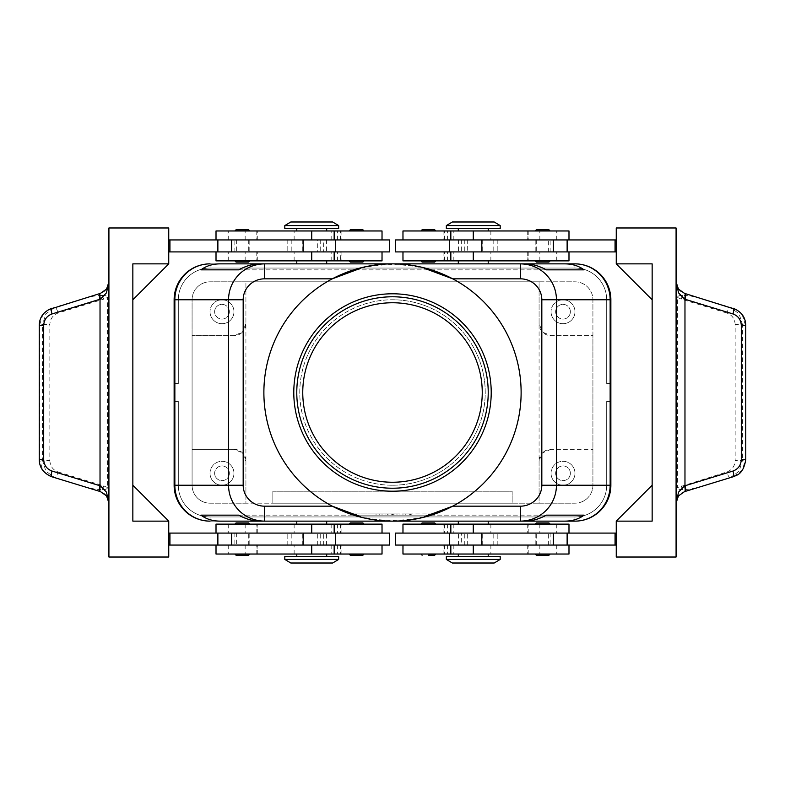 <?xml version="1.0" encoding="UTF-8"?>
<svg xmlns="http://www.w3.org/2000/svg" width="785" height="785" viewBox="0 0 785 785"><rect width="100%" height="100%" fill="white"/><g stroke="black" fill="none" stroke-linecap="round" stroke-linejoin="round"><path stroke-width="0.59" stroke-dasharray="3.92 2.94" d="M293.786 392.5A98.714 98.714 0 0 1 392.5 293.786A98.714 98.714 0 0 1 491.214 392.5A98.714 98.714 0 0 1 392.5 491.214A98.714 98.714 0 0 1 293.786 392.5M236 260.875L242.329 260.875L236 260.875M236.049 262.072L248.619 262.072M236.049 229.769L248.619 229.769M236 230.967L242.329 230.967L236 230.967M389.507 239.935L323.695 239.935L323.695 251.907L335.666 251.907L287.801 251.907L389.507 251.907M382.03 260.875L296.779 260.875L340.523 260.875L340.886 251.907L323.695 251.907M216.012 230.967L382.03 230.967M331.437 239.935L216.012 239.935L331.437 239.935M340.523 260.875L216.012 260.875M323.695 239.935L287.801 239.935L320.712 239.935L317.719 239.935L317.719 251.907L227.974 251.907L334.165 251.907L168.746 251.907L168.746 239.935L168.746 251.907M338.659 228.572L284.808 228.572M428.394 260.875L420.917 260.875L428.394 260.875M434.674 262.072L422.114 262.072M434.674 229.769L422.114 229.769M428.394 230.967L420.917 230.967L428.394 230.967M242.329 524.125L249.807 524.125L242.329 524.125M236.049 522.928L248.619 522.928M236.049 555.231L248.619 555.231M242.329 554.033L249.807 554.033L242.329 554.033M168.746 545.065L169.943 545.065L169.943 533.093L169.943 545.065L382.03 545.065L323.695 545.065L323.695 533.093L335.666 533.093L216.012 533.093L382.03 533.093L168.746 533.093L168.746 545.065L168.746 533.093M323.695 545.065L389.507 545.065M216.012 554.033L382.03 554.033M294.139 545.065L227.974 545.065L294.139 545.065L294.139 554.033M382.03 524.125L216.012 524.125M338.659 556.428L284.808 556.428M434.733 524.125L428.394 524.125L434.733 524.125M434.674 522.928L422.114 522.928M434.733 554.033L428.394 554.033L434.733 554.033M210.027 263.868L574.973 263.868L210.027 263.868L210.027 268.058A31.704 31.704 0 0 0 178.313 299.772L178.313 383.522L174.133 383.522L174.133 299.772L174.133 383.522L174.133 299.772L174.133 383.522L178.313 383.522L178.313 299.772A31.704 31.704 0 0 1 210.027 268.058L574.973 268.058A31.704 31.704 0 0 1 606.687 299.772L606.687 383.522L610.867 383.522L610.867 299.772A35.894 35.894 0 0 0 600.358 274.387A35.894 35.894 0 0 1 610.867 299.772L610.867 383.522L606.687 383.522L606.687 299.772A31.704 31.704 0 0 0 574.973 268.058L210.027 268.058A31.704 31.704 0 0 0 178.313 299.772L178.313 383.522L174.133 383.522L178.313 383.522L178.313 299.772A31.704 31.704 0 0 1 210.027 268.058L574.973 268.058A31.704 31.704 0 0 1 606.687 299.772L606.687 383.522L610.867 383.522L610.867 299.772L610.867 383.522L606.687 383.522L606.687 299.772A31.704 31.704 0 0 0 574.973 268.058L210.027 268.058A31.704 31.704 0 0 0 178.313 299.772L178.313 383.522L178.313 299.772A31.704 31.704 0 0 1 210.027 268.058L574.973 268.058A31.704 31.704 0 0 1 606.687 299.772L606.687 383.522L610.867 383.522L606.687 383.522L606.687 299.772A31.704 31.704 0 0 0 574.973 268.058L210.027 268.058A31.704 31.704 0 0 0 178.313 299.772A31.704 31.704 0 0 1 210.027 268.058L574.973 268.058A31.704 31.704 0 0 1 597.395 277.35A31.704 31.704 0 0 0 574.973 268.058L210.027 268.058L210.027 263.868L574.973 263.868L210.027 263.868A35.894 35.894 0 0 0 174.133 299.772L174.133 383.522L178.313 383.522L174.133 383.522L174.133 299.772A35.894 35.894 0 0 1 210.027 263.868A35.894 35.894 0 0 0 184.642 274.387A35.894 35.894 0 0 1 210.027 263.868A35.894 35.894 0 0 0 184.642 274.387A35.894 35.894 0 0 1 210.027 263.868A35.894 35.894 0 0 0 184.642 274.387A35.894 35.894 0 0 1 210.027 263.868A35.894 35.894 0 0 0 174.133 299.772L174.133 383.522L174.133 299.772A35.894 35.894 0 0 1 184.642 274.387A35.894 35.894 0 0 0 174.133 299.772L174.133 485.228A35.894 35.894 0 0 0 184.642 510.613A35.894 35.894 0 0 1 174.133 485.228A35.894 35.894 0 0 0 184.642 510.613A35.894 35.894 0 0 1 174.133 485.228A35.894 35.894 0 0 0 184.642 510.613A35.894 35.894 0 0 1 174.133 485.228A35.894 35.894 0 0 0 184.642 510.613A35.894 35.894 0 0 1 174.133 485.228L174.133 401.478L174.133 485.228L174.133 401.478L174.133 485.228L174.133 401.478L174.133 485.228L174.133 401.478L178.313 401.478L178.313 485.228A31.704 31.704 0 0 0 210.027 516.942A31.704 31.704 0 0 1 178.313 485.228A31.704 31.704 0 0 0 210.027 516.942A31.704 31.704 0 0 1 178.313 485.228A31.704 31.704 0 0 0 187.605 507.65A31.704 31.704 0 0 1 178.313 485.228A31.704 31.704 0 0 0 210.027 516.942L574.973 516.942A31.704 31.704 0 0 0 597.395 507.65A31.704 31.704 0 0 1 574.973 516.942A31.704 31.704 0 0 0 606.687 485.228A31.704 31.704 0 0 1 574.973 516.942L210.027 516.942A31.704 31.704 0 0 1 187.605 507.65A31.704 31.704 0 0 0 210.027 516.942L574.973 516.942A31.704 31.704 0 0 0 606.687 485.228L606.687 401.478L606.687 485.228A31.704 31.704 0 0 1 574.973 516.942L210.027 516.942A31.704 31.704 0 0 1 178.313 485.228L178.313 401.478L174.133 401.478L174.133 485.228A35.894 35.894 0 0 0 210.027 521.132A35.894 35.894 0 0 1 184.642 510.613A35.894 35.894 0 0 0 210.027 521.132A35.894 35.894 0 0 1 184.642 510.613A35.894 35.894 0 0 0 210.027 521.132A35.894 35.894 0 0 1 184.642 510.613A35.894 35.894 0 0 0 210.027 521.132A35.894 35.894 0 0 1 184.642 510.613A35.894 35.894 0 0 0 210.027 521.132L574.973 521.132A35.894 35.894 0 0 0 600.358 510.613A35.894 35.894 0 0 1 574.973 521.132A35.894 35.894 0 0 0 600.358 510.613A35.894 35.894 0 0 1 574.973 521.132A35.894 35.894 0 0 0 600.358 510.613A35.894 35.894 0 0 1 574.973 521.132A35.894 35.894 0 0 0 600.358 510.613A35.894 35.894 0 0 1 574.973 521.132A35.894 35.894 0 0 0 610.867 485.228A35.894 35.894 0 0 1 600.358 510.613A35.894 35.894 0 0 0 610.867 485.228A35.894 35.894 0 0 1 600.358 510.613A35.894 35.894 0 0 0 610.867 485.228A35.894 35.894 0 0 1 600.358 510.613A35.894 35.894 0 0 0 610.867 485.228A35.894 35.894 0 0 1 600.358 510.613A35.894 35.894 0 0 0 610.867 485.228L610.867 401.478L610.867 485.228L610.867 401.478L610.867 485.228L610.867 401.478L610.867 485.228L610.867 401.478L610.867 485.228L606.687 485.228L606.687 401.478L610.867 401.478L606.687 401.478L606.687 485.228A31.704 31.704 0 0 1 597.395 507.65A31.704 31.704 0 0 0 606.687 485.228L606.687 401.478L610.867 401.478L606.687 401.478L606.687 485.228A31.704 31.704 0 0 1 574.973 516.942A31.704 31.704 0 0 0 606.687 485.228L606.687 401.478L610.867 401.478L606.687 401.478L606.687 485.228L610.867 485.228L606.687 485.228L610.867 485.228L606.687 485.228L610.867 485.228L606.687 485.228L610.867 485.228L610.867 299.772A35.894 35.894 0 0 0 574.973 263.868A35.894 35.894 0 0 1 600.358 274.387A35.894 35.894 0 0 0 574.973 263.868A35.894 35.894 0 0 1 600.358 274.387A35.894 35.894 0 0 0 574.973 263.868A35.894 35.894 0 0 1 600.358 274.387A35.894 35.894 0 0 0 574.973 263.868A35.894 35.894 0 0 1 600.358 274.387A35.894 35.894 0 0 0 574.973 263.868L565.063 263.868M174.133 299.772A35.894 35.894 0 0 1 184.642 274.387A35.894 35.894 0 0 0 174.133 299.772A35.894 35.894 0 0 1 184.642 274.387A35.894 35.894 0 0 0 174.133 299.772L178.313 299.772L178.313 383.522L178.313 299.772L174.133 299.772M610.867 299.772A35.894 35.894 0 0 0 600.358 274.387A35.894 35.894 0 0 1 610.867 299.772A35.894 35.894 0 0 0 600.358 274.387A35.894 35.894 0 0 1 610.867 299.772L610.867 383.522L610.867 299.772A35.894 35.894 0 0 0 600.358 274.387A35.894 35.894 0 0 1 610.867 299.772L606.687 299.772A31.704 31.704 0 0 0 597.395 277.35A31.704 31.704 0 0 1 606.687 299.772L606.687 383.522L606.687 299.772L610.867 299.772M446.341 559.42L500.192 559.42M452.327 563.012L494.207 563.012M446.341 556.428L500.192 556.428M473.267 521.132L458.312 521.132L473.267 521.132M402.97 524.125L568.988 524.125M338.659 559.42L284.808 559.42M332.673 563.012L290.793 563.012M311.733 521.132L296.779 521.132L311.733 521.132M446.341 225.58L500.192 225.58M452.327 221.988L494.207 221.988M446.341 228.572L500.192 228.572M473.267 263.868L488.221 263.868L473.267 263.868M402.97 260.875L568.988 260.875M338.659 225.58L284.808 225.58M332.673 221.988L290.793 221.988M311.733 263.868L326.688 263.868L311.733 263.868M551.041 449.334L542.582 452.837A11.961 11.961 0 0 0 539.079 461.305L539.079 281.815L574.973 281.815A17.947 17.947 0 0 1 592.92 299.772L592.92 335.666L551.041 335.666A11.961 11.961 0 0 1 542.582 332.163L551.041 335.666L592.92 335.666L592.92 485.228A17.947 17.947 0 0 1 574.973 503.185L539.079 503.185L539.079 461.305L542.582 452.837A11.961 11.961 0 0 1 551.041 449.334L592.92 449.334L551.041 449.334M245.921 461.305L245.921 503.185L210.027 503.185A17.947 17.947 0 0 1 192.08 485.228L192.08 335.666L233.959 335.666A11.961 11.961 0 0 0 242.418 332.163L233.959 335.666L192.08 335.666L192.08 299.772A17.947 17.947 0 0 1 210.027 281.815L245.921 281.815L245.921 461.305A11.961 11.961 0 0 0 233.959 449.334L242.418 452.837L245.921 461.305L245.921 503.185L272.846 503.185L272.846 491.214L272.846 503.185L512.154 503.185L512.154 491.214L272.846 491.214L512.154 491.214L512.154 503.185L539.079 503.185L539.079 461.305M570.361 473.267A7.359 7.359 0 0 1 563.012 480.626A7.359 7.359 0 0 1 555.652 473.267A7.359 7.359 0 0 1 563.012 465.907A7.359 7.359 0 0 1 570.361 473.267A7.359 7.359 0 0 1 563.012 480.626A7.359 7.359 0 0 1 555.652 473.267A7.359 7.359 0 0 1 563.012 465.907A7.359 7.359 0 0 1 570.361 473.267M574.973 473.267A11.961 11.961 0 0 1 563.012 485.228A11.961 11.961 0 0 1 551.041 473.267A11.961 11.961 0 0 0 563.012 485.228A11.961 11.961 0 0 0 574.973 473.267A11.961 11.961 0 0 0 563.012 461.305A11.961 11.961 0 0 0 551.041 473.267A11.961 11.961 0 0 1 563.012 461.305A11.961 11.961 0 0 1 574.973 473.267M229.348 311.733A7.359 7.359 0 0 1 221.988 319.093A7.359 7.359 0 0 1 214.639 311.733A7.359 7.359 0 0 1 221.988 304.374A7.359 7.359 0 0 1 229.348 311.733A7.359 7.359 0 0 1 221.988 319.093A7.359 7.359 0 0 1 214.639 311.733A7.359 7.359 0 0 1 221.988 304.374A7.359 7.359 0 0 1 229.348 311.733M233.959 311.733A11.961 11.961 0 0 1 221.988 323.695A11.961 11.961 0 0 1 210.027 311.733A11.961 11.961 0 0 0 221.988 323.695A11.961 11.961 0 0 0 233.959 311.733A11.961 11.961 0 0 0 221.988 299.772A11.961 11.961 0 0 0 210.027 311.733A11.961 11.961 0 0 1 221.988 299.772A11.961 11.961 0 0 1 233.959 311.733M570.361 311.733A7.359 7.359 0 0 1 563.012 319.093A7.359 7.359 0 0 1 555.652 311.733A7.359 7.359 0 0 1 563.012 304.374A7.359 7.359 0 0 1 570.361 311.733A7.359 7.359 0 0 1 563.012 319.093A7.359 7.359 0 0 1 555.652 311.733A7.359 7.359 0 0 1 563.012 304.374A7.359 7.359 0 0 1 570.361 311.733M574.973 311.733A11.961 11.961 0 0 1 563.012 323.695A11.961 11.961 0 0 1 551.041 311.733A11.961 11.961 0 0 0 563.012 323.695A11.961 11.961 0 0 0 574.973 311.733A11.961 11.961 0 0 0 563.012 299.772A11.961 11.961 0 0 0 551.041 311.733A11.961 11.961 0 0 1 563.012 299.772A11.961 11.961 0 0 1 574.973 311.733M229.348 473.267A7.359 7.359 0 0 1 221.988 480.626A7.359 7.359 0 0 1 214.639 473.267A7.359 7.359 0 0 1 221.988 465.907A7.359 7.359 0 0 1 229.348 473.267A7.359 7.359 0 0 1 221.988 480.626A7.359 7.359 0 0 1 214.639 473.267A7.359 7.359 0 0 1 221.988 465.907A7.359 7.359 0 0 1 229.348 473.267M233.959 473.267A11.961 11.961 0 0 1 221.988 485.228A11.961 11.961 0 0 1 210.027 473.267A11.961 11.961 0 0 0 221.988 485.228A11.961 11.961 0 0 0 233.959 473.267A11.961 11.961 0 0 0 221.988 461.305A11.961 11.961 0 0 0 210.027 473.267A11.961 11.961 0 0 1 221.988 461.305A11.961 11.961 0 0 1 233.959 473.267M568.988 554.033L402.97 554.033M395.493 545.065L461.305 545.065L461.305 533.093L616.254 533.093L616.254 545.065L616.254 533.093M403.225 533.093L453.828 533.093L403.225 533.093L403.225 524.125M455.673 545.065L557.026 545.065L455.673 545.065M461.305 545.065L616.254 545.065M395.493 533.093L461.305 533.093M548.951 555.231L542.67 555.231M549 554.033L542.67 554.033L549 554.033M549 524.125L542.67 524.125L549 524.125M548.951 522.928L542.67 522.928M350.326 555.231L362.886 555.231M356.606 554.033L364.083 554.033L356.606 554.033M356.606 524.125L364.083 524.125L356.606 524.125M350.326 522.928L362.886 522.928M568.988 230.967L402.97 230.967M455.673 251.907L557.026 251.907L455.673 251.907M395.493 239.935L568.988 239.935L467.281 239.935L467.281 251.907L616.254 251.907L616.254 239.935L616.254 251.907M490.861 239.935L557.026 239.935L490.861 239.935L490.861 230.967M461.305 239.935L461.305 251.907L449.334 251.907L497.199 251.907L467.281 251.907M548.951 229.769L536.381 229.769M542.67 230.967L535.193 230.967L542.67 230.967M542.67 260.875L535.193 260.875L542.67 260.875M548.951 262.072L536.381 262.072M350.267 230.967L356.606 230.967L350.267 230.967M350.267 260.875L356.606 260.875L350.267 260.875M350.326 262.072L362.886 262.072M676.081 281.933L676.081 557.026L616.254 557.026L616.254 521.132L652.149 521.132L652.149 263.868L616.254 263.868L616.254 227.974L676.081 227.974L676.081 281.933M107.712 287.173A11.961 11.961 0 0 0 108.919 281.933L108.919 227.974L168.746 227.974L168.746 263.868L132.851 299.772L168.746 263.868L132.851 263.868L168.746 263.868L132.851 263.868L132.851 299.772L132.851 263.868L168.746 263.868L132.851 263.868L132.851 299.772L168.746 263.868M48.307 309.751L42.832 314.707L39.446 325.471L39.446 459.529L42.832 470.293L48.307 475.249M51.741 308.25L82.503 298.859A24.286 5.986 -17 0 1 100.087 295.494A24.286 5.986 -17 0 1 102.354 295.494A5.986 1.472 -107 0 1 103.728 299.105L58.139 313.019C52.938 314.971 50.171 318.808 49.847 324.539L49.847 460.461L42.527 460.461L42.527 324.539L49.847 324.539M39.25 325.471L42.527 324.539L45.913 313.774L54.862 307.298A5.986 1.472 -107 0 1 56.451 308.819A5.986 1.472 -107 0 1 58.139 313.019M730.168 477.692L739.087 471.226L742.473 460.461L735.153 460.461L735.153 324.539L742.473 324.539L742.473 460.461L745.554 459.529L742.168 470.293L733.21 476.76L684.549 491.616A11.961 11.961 0 0 0 676.081 503.067L676.081 503.067M745.75 325.471L745.75 459.529M106.574 495.943A11.961 11.961 0 0 0 100.451 491.616L82.503 486.141A24.286 5.986 17 0 0 100.087 489.506A24.286 5.986 17 0 0 102.354 489.506C105.514 489.722 107.241 489.075 107.545 487.563L107.545 297.436L103.728 299.105M82.503 486.141L54.832 477.692L45.913 471.226L42.527 460.461L39.25 459.529M49.847 460.461C50.171 466.192 52.938 470.029 58.139 471.981A5.986 1.472 -73 0 1 56.451 476.181A5.986 1.472 -73 0 1 54.862 477.702L51.741 476.75M678.426 289.057A11.961 11.961 0 0 0 684.549 293.384L702.496 298.859A24.286 5.986 -163 0 0 684.913 295.494A24.286 5.986 -163 0 0 682.646 295.494C679.486 295.278 677.759 295.925 677.455 297.436L677.455 487.563L726.861 471.981C732.062 470.029 734.829 466.192 735.153 460.461M702.496 298.859L730.168 307.308L739.087 313.774L742.473 324.539L745.554 325.471L742.168 314.707L736.693 309.751M735.153 324.539C734.829 318.808 732.062 314.971 726.861 313.019A5.986 1.472 107 0 1 728.549 308.819A5.986 1.472 107 0 1 730.138 307.298L733.259 308.25M702.496 486.141A24.286 5.986 163 0 1 684.913 489.506A24.286 5.986 163 0 1 682.646 489.506A5.986 1.472 73 0 1 681.272 485.895M392.5 482.245A89.745 89.745 0 0 1 302.755 392.5A89.745 89.745 0 0 1 392.5 302.755A89.745 89.745 0 0 1 482.245 392.5A89.745 89.745 0 0 1 392.5 482.245M452.7 506.168A128.632 128.632 0 0 1 332.3 506.168M332.3 278.832A128.632 128.632 0 0 1 452.7 278.832M392.5 488.221A95.721 95.721 0 0 1 296.779 392.5A95.721 95.721 0 0 1 392.5 296.779A95.721 95.721 0 0 1 488.221 392.5A95.721 95.721 0 0 1 392.5 488.221M392.5 485.228A92.728 92.728 0 0 0 485.228 392.5A92.728 92.728 0 0 0 392.5 299.772A92.728 92.728 0 0 1 485.228 392.5A92.728 92.728 0 0 1 392.5 485.228A92.728 92.728 0 0 1 299.772 392.5A92.728 92.728 0 0 1 392.5 299.772A92.728 92.728 0 0 0 299.772 392.5A92.728 92.728 0 0 0 392.5 485.228M424.273 516.746C402.469 521.515 381.294 521.515 360.727 516.746M360.727 268.254C381.912 263.515 403.088 263.515 424.273 268.254M245.921 323.695L242.418 332.163A11.961 11.961 0 0 0 245.921 323.695L245.921 281.815L539.079 281.815L539.079 323.695L542.582 332.163A11.961 11.961 0 0 1 539.079 323.695M210.027 503.185L574.973 503.185A17.947 17.947 0 0 0 592.92 485.228L592.92 299.772A17.947 17.947 0 0 0 574.973 281.815L210.027 281.815A17.947 17.947 0 0 0 192.08 299.772L192.08 485.228A17.947 17.947 0 0 0 210.027 503.185M726.861 313.019L681.272 299.105A5.986 1.472 107 0 1 682.646 295.494M682.646 489.506C679.584 489.761 677.857 489.114 677.455 487.563M676.081 281.943A11.961 11.961 0 0 0 677.288 287.173M58.139 471.981L103.728 485.895A5.986 1.472 -73 0 1 102.354 489.506M102.354 295.494C105.416 295.238 107.143 295.886 107.545 297.436M108.919 503.057A11.961 11.961 0 0 0 107.712 497.827M82.503 298.859L100.451 293.384A11.961 11.961 0 0 0 106.574 289.057M168.746 521.132L132.851 521.132L168.746 521.132L132.851 521.132L168.746 521.132L132.851 485.228L132.851 521.132L168.746 521.132L132.851 485.228L132.851 521.132L132.851 485.228L132.851 521.132L132.851 485.228L168.746 521.132L168.746 557.026L108.919 557.026L108.919 281.933M132.851 299.772L132.851 263.868L132.851 299.772M317.719 239.935L169.943 239.935L169.943 251.907L169.943 239.935L168.746 239.935M652.149 299.772L616.254 263.868L652.149 263.868L652.149 299.772L652.149 263.868L616.254 263.868L652.149 299.772L652.149 263.868L652.149 299.772L616.254 263.868L652.149 263.868L616.254 263.868M652.149 521.132L652.149 485.228L652.149 521.132L652.149 485.228L652.149 521.132L616.254 521.132L652.149 485.228L616.254 521.132L652.149 521.132M652.149 485.228L616.254 521.132M467.281 239.935L616.254 239.935M615.057 239.935L615.057 251.907M615.057 545.065L615.057 533.093M356.606 260.875L364.083 260.875L356.606 260.875M356.606 229.769L362.886 229.769M356.606 230.967L364.083 230.967L356.606 230.967M497.199 239.935L497.199 251.907L497.199 239.935M464.288 239.935L464.288 251.907M395.493 251.907L461.305 251.907M458.312 230.967L473.267 230.967L458.312 230.967M458.312 260.875L473.267 260.875L458.312 260.875M542.67 524.125L535.193 524.125L542.67 524.125M542.67 554.033L535.193 554.033L542.67 554.033M497.199 545.065L497.199 533.093L497.199 545.065M464.288 545.065L464.288 533.093M467.281 545.065L467.281 533.093M428.394 554.033L420.917 554.033L428.394 554.033M473.267 554.033L488.221 554.033L473.267 554.033L473.267 545.065L473.267 554.033M428.394 524.125L420.917 524.125L428.394 524.125M473.267 524.125L488.221 524.125L473.267 524.125L473.267 533.093L473.267 524.125M192.08 449.334L233.959 449.334L192.08 449.334M311.733 228.572L296.779 228.572L311.733 228.572M311.733 556.428L326.688 556.428L311.733 556.428M520.455 263.868L264.545 263.868L520.455 263.868M606.687 383.522L610.867 383.522L606.687 383.522M174.133 383.522L178.313 383.522L174.133 383.522M264.545 521.132L520.455 521.132L264.545 521.132M574.973 521.132L574.973 516.942L574.973 521.132L574.973 516.942L574.973 521.132L574.973 516.942L574.973 521.132L574.973 516.942L574.973 521.132L210.027 521.132L574.973 521.132L210.027 521.132L574.973 521.132L210.027 521.132L210.027 516.942L574.973 516.942L210.027 516.942L574.973 516.942L210.027 516.942L210.027 521.132L210.027 516.942L210.027 521.132L210.027 516.942L210.027 521.132L210.027 516.942L210.027 521.132L574.973 521.132L210.027 521.132M178.313 485.228L178.313 401.478L174.133 401.478L178.313 401.478L178.313 485.228L178.313 401.478L174.133 401.478L178.313 401.478L178.313 485.228L178.313 401.478L174.133 401.478L178.313 401.478L178.313 485.228L174.133 485.228L178.313 485.228M610.867 401.478L606.687 401.478L610.867 401.478M410.447 515.146L405.963 515.146L405.963 513.949L411.948 513.949L405.963 513.949L409.701 513.949L405.963 513.949L405.963 515.146L411.948 515.146L402.97 515.146L402.97 513.949L411.948 513.949L402.97 513.949L402.97 515.146L411.948 515.146L405.963 515.146L410.447 515.146L410.447 513.949L410.447 515.146M405.963 515.146L405.963 513.949L405.963 515.146M373.052 515.146L376.044 515.146L376.044 513.949L373.052 513.949L376.044 513.949L376.044 515.146L373.052 515.146L373.052 513.949L373.052 515.146M356.606 515.146L431.387 515.146L392.5 515.146L428.394 515.146L392.5 515.146L392.5 513.949L356.606 513.949L431.387 513.949L353.613 513.949L399.977 513.949L385.023 513.949L392.5 513.949L392.5 515.146L356.606 515.146L356.606 513.949M428.394 515.146L428.394 513.949M431.387 515.146L431.387 513.949M353.613 515.146L392.5 515.146L392.5 513.949L392.5 515.146L353.613 515.146L353.613 513.949M382.03 515.146L393.991 515.146L379.037 515.146L379.037 513.949L393.991 513.949L379.037 513.949L379.037 515.146L382.03 515.146L382.03 513.949L382.03 515.146M397.288 515.146L399.977 515.146L399.977 513.949L399.977 515.146L396.984 515.146L396.984 513.949L396.984 515.146L392.5 515.146L392.5 513.949L392.5 515.146L388.016 515.146L388.016 513.949L388.016 515.146L385.023 515.146L397.288 515.146L397.288 513.949M385.023 515.146L385.023 513.949L385.023 515.146M238.797 515.146L546.203 515.146L238.797 515.146M260.267 521.132L524.733 521.132M238.797 269.854L546.203 269.854L238.797 269.854M524.733 263.868L260.267 263.868M389.507 533.093L323.695 533.093M169.943 545.065L169.943 533.093M317.719 545.065L317.719 533.093M320.712 545.065L320.712 533.093M287.801 545.065L287.801 533.093L287.801 545.065M317.719 251.907L340.523 251.907M242.329 260.875L249.807 260.875L242.329 260.875M242.329 230.967L249.807 230.967L242.329 230.967M169.943 239.935L169.943 251.907M320.712 239.935L320.712 251.907M287.801 239.935L287.801 251.907L287.801 239.935M234.852 251.907L234.852 239.935L249.807 239.935L249.807 251.907L234.852 251.907L249.807 251.907M247.393 239.935L236.344 239.935L247.393 239.935M237.266 251.907L248.315 251.907L237.266 251.907M249.807 239.935L234.852 239.935M550.148 251.907L550.148 239.935L535.193 239.935L535.193 251.907L550.148 251.907L535.193 251.907M547.734 239.935L536.685 239.935L547.734 239.935M537.607 251.907L548.656 251.907L537.607 251.907M535.193 239.935L550.148 239.935M234.852 533.093L234.852 545.065L249.807 545.065L249.807 533.093L234.852 533.093L249.807 533.093M237.266 545.065L248.315 545.065L237.266 545.065M247.393 533.093L236.344 533.093L247.393 533.093M249.807 545.065L234.852 545.065M550.148 533.093L550.148 545.065L535.193 545.065L535.193 533.093L550.148 533.093L535.193 533.093M537.607 545.065L548.656 545.065L537.607 545.065M547.734 533.093L536.685 533.093L547.734 533.093M535.193 545.065L550.148 545.065M337.413 239.935L337.413 230.967M381.775 260.875L381.775 251.907M294.139 260.875L294.139 251.907M381.775 545.065L381.775 554.033M337.413 524.125L337.413 533.093M574.973 268.058L574.973 263.868L574.973 268.058M490.861 524.125L490.861 533.093M447.587 545.065L447.587 554.033M447.587 260.875L447.587 251.907M403.225 239.935L403.225 230.967M730.138 477.702A5.986 1.472 73 0 1 728.549 476.181A5.986 1.472 73 0 1 726.861 471.981M681.272 299.105L677.455 297.436M103.728 485.895L107.545 487.563M458.401 239.935L458.401 251.907M493.794 239.935L493.794 251.907M482.245 239.935L482.245 251.907M473.267 239.935L473.267 230.967L473.267 239.935M447.587 239.935L447.587 230.967M444.477 239.935L444.477 230.967M556.742 239.935L556.742 230.967M539.835 239.935L539.835 230.967M527.922 239.935L527.922 230.967M473.267 260.875L473.267 251.907L473.267 260.875M403.225 260.875L403.225 251.907M444.477 260.875L444.477 251.907M556.742 260.875L556.742 251.907M539.835 260.875L539.835 251.907M527.922 260.875L527.922 251.907M490.861 260.875L490.861 251.907M493.794 545.065L493.794 533.093M458.401 545.065L458.401 533.093M482.245 545.065L482.245 533.093M403.225 545.065L403.225 554.033M444.477 545.065L444.477 554.033M556.742 545.065L556.742 554.033M539.835 545.065L539.835 554.033M527.922 545.065L527.922 554.033M490.861 545.065L490.861 554.033M447.587 524.125L447.587 533.093M444.477 524.125L444.477 533.093M556.742 524.125L556.742 533.093M539.835 524.125L539.835 533.093M527.922 524.125L527.922 533.093M409.701 515.146L409.701 513.949L409.701 515.146M411.193 515.146L411.193 513.949L411.193 515.146M405.217 515.146L405.217 513.949L405.217 515.146M393.246 515.146L393.246 513.949M391.754 515.146L391.754 513.949M379.783 515.146L379.783 513.949M387.712 515.146L387.712 513.949M311.733 524.125L311.733 533.093L311.733 524.125M294.139 524.125L294.139 533.093M257.078 524.125L257.078 533.093M245.165 524.125L245.165 533.093M228.258 524.125L228.258 533.093M340.523 524.125L340.523 533.093M381.775 524.125L381.775 533.093M311.733 545.065L311.733 554.033L311.733 545.065M257.078 545.065L257.078 554.033M245.165 545.065L245.165 554.033M228.258 545.065L228.258 554.033M340.523 545.065L340.523 554.033M337.413 545.065L337.413 554.033M326.599 545.065L326.599 533.093M302.755 545.065L302.755 533.093M291.206 545.065L291.206 533.093M311.733 260.875L311.733 251.907L311.733 260.875M257.078 260.875L257.078 251.907M245.165 260.875L245.165 251.907M228.258 260.875L228.258 251.907M337.413 260.875L337.413 251.907M311.733 239.935L311.733 230.967L311.733 239.935M294.139 239.935L294.139 230.967M257.078 239.935L257.078 230.967M245.165 239.935L245.165 230.967M228.258 239.935L228.258 230.967M340.523 239.935L340.523 230.967M381.775 239.935L381.775 230.967M326.599 239.935L326.599 251.907M302.755 239.935L302.755 251.907M291.206 239.935L291.206 251.907M331.172 239.935L331.172 230.967M331.172 524.125L331.172 533.093M453.828 545.065L453.828 554.033M453.828 260.875L453.828 251.907M453.828 239.935L453.828 230.967M443.917 230.967L443.917 239.935M557.026 230.967L557.026 239.935M527.716 230.967L527.716 239.935M528.217 230.967L528.217 239.935M443.917 251.907L443.917 260.875M557.026 251.907L557.026 260.875M527.716 251.907L527.716 260.875M528.217 251.907L528.217 260.875M443.917 554.033L443.917 545.065M557.026 554.033L557.026 545.065M527.716 545.065L527.716 554.033M528.217 554.033L528.217 545.065M453.828 524.125L453.828 533.093M443.917 533.093L443.917 524.125M557.026 533.093L557.026 524.125M527.716 524.125L527.716 533.093M528.217 533.093L528.217 524.125M411.948 515.146L411.948 513.949M393.991 515.146L393.991 513.949M256.783 533.093L256.783 524.125M257.284 533.093L257.284 524.125M227.974 533.093L227.974 524.125M341.082 533.093L341.082 524.125M256.783 554.033L256.783 545.065M257.284 554.033L257.284 545.065M227.974 554.033L227.974 545.065M341.082 554.033L341.082 545.065M331.172 545.065L331.172 554.033M256.783 251.907L256.783 260.875M257.284 260.875L257.284 251.907M227.974 251.907L227.974 260.875M341.082 251.907L341.082 260.875M331.172 260.875L331.172 251.907M256.783 230.967L256.783 239.935M257.284 239.935L257.284 230.967M227.974 230.967L227.974 239.935M341.082 230.967L341.082 239.935M236.354 239.935L236.354 251.907M248.315 239.935L248.315 251.907M536.685 239.935L536.685 251.907M548.646 251.907L548.646 239.935M248.315 545.065L248.315 533.093M236.354 533.093L236.354 545.065M548.646 545.065L548.646 533.093M536.685 545.065L536.685 533.093"/><path stroke-width="1.18" d="M302.755 392.5A89.745 89.745 0 0 1 392.5 302.755A89.745 89.745 0 0 1 482.245 392.5A89.745 89.745 0 0 1 392.5 482.245A89.745 89.745 0 0 1 302.755 392.5M249.807 260.875L248.619 262.072L236.049 262.072L234.852 260.875M249.807 230.967L248.619 229.769L236.049 229.769L234.852 230.967M389.507 251.907L389.507 239.935L335.666 239.935L335.666 251.907L389.507 251.907M382.03 239.935L382.03 230.967L216.012 230.967L216.012 239.935M216.012 251.907L216.012 260.875L382.03 260.875L382.03 251.907M420.917 260.875L422.114 262.072L434.674 262.072L435.871 260.875M420.917 230.967L422.114 229.769L434.674 229.769L435.871 230.967M249.807 524.125L248.619 522.928L236.049 522.928L234.852 524.125M249.807 554.033L248.619 555.231L236.049 555.231L234.852 554.033M335.666 545.065L389.507 545.065L389.507 533.093L335.666 533.093L335.666 545.065L303.196 545.065L303.196 533.093L335.666 533.093M382.03 545.065L382.03 554.033L216.012 554.033L216.012 545.065M216.012 533.093L216.012 524.125L382.03 524.125L382.03 533.093M420.917 524.125L422.114 522.928L434.674 522.928L435.871 524.125M428.394 555.231L434.674 555.231L428.394 555.231M219.937 263.868L264.545 263.868C254.664 264.035 246.176 267.538 239.072 274.387C232.203 281.462 228.68 289.92 228.523 299.772L228.523 485.228C228.68 495.08 232.203 503.538 239.072 510.613C246.176 517.462 254.664 520.965 264.545 521.132L264.545 506.168A21.372 20.94 180 0 1 243.173 485.228L174.133 485.228L174.133 299.772A35.894 35.894 0 0 1 210.027 263.868A35.894 35.168 90 0 0 185.152 274.387A35.894 35.168 90 0 0 174.859 299.772L243.173 299.772A21.372 20.94 180 0 1 264.545 278.832L264.545 263.868L260.267 263.868C252.907 263.927 245.754 265.919 238.797 269.854L200.901 269.854C206.259 265.919 212.598 263.927 219.937 263.868L520.455 263.868L520.455 278.832A21.372 20.94 0 0 1 541.827 299.772L541.827 485.228A21.372 20.94 0 0 1 520.455 506.168L520.455 521.132C530.336 520.965 538.824 517.462 545.928 510.613C552.797 503.538 556.32 495.08 556.477 485.228L541.827 485.228M565.063 521.132L524.733 521.132C532.093 521.073 539.246 519.081 546.203 515.146L584.099 515.146C578.741 519.081 572.402 521.073 565.063 521.132L574.973 521.132A35.894 35.168 -90 0 0 599.848 510.613A35.894 35.168 -90 0 0 610.141 485.228L556.477 485.228L556.477 299.772C556.32 289.92 552.797 281.462 545.928 274.387C538.824 267.538 530.336 264.035 520.455 263.868L565.063 263.868C572.402 263.927 578.741 265.919 584.099 269.854L546.203 269.854C539.246 265.919 532.093 263.927 524.733 263.868L574.973 263.868A35.894 35.894 0 0 1 610.867 299.772L610.867 485.228A35.894 35.894 0 0 1 574.973 521.132L219.937 521.132C212.598 521.073 206.259 519.081 200.901 515.146L238.797 515.146C245.754 519.081 252.907 521.073 260.267 521.132L219.937 521.132M473.267 559.42L446.341 559.42L452.327 563.012L494.207 563.012L500.192 559.42L473.267 559.42M500.192 559.42L500.192 556.428L446.341 556.428L446.341 559.42M284.808 559.42L338.659 559.42L338.659 556.428L284.808 556.428L284.808 559.42L290.793 563.012L332.673 563.012L338.659 559.42M500.192 225.58L446.341 225.58L446.341 228.572L500.192 228.572L500.192 225.58L494.207 221.988L452.327 221.988L446.341 225.58M311.733 225.58L338.659 225.58L332.673 221.988L290.793 221.988L284.808 225.58L311.733 225.58M284.808 225.58L284.808 228.572L338.659 228.572L338.659 225.58M568.988 533.093L568.988 524.125L402.97 524.125L402.97 533.093M402.97 545.065L402.97 554.033L568.988 554.033L568.988 545.065M395.493 533.093L395.493 545.065L449.334 545.065L449.334 533.093L395.493 533.093M542.67 555.231L536.381 555.231L548.951 555.231L550.148 554.033M542.67 522.928L536.381 522.928L548.951 522.928L550.148 524.125M364.083 554.033L362.886 555.231L350.326 555.231L349.129 554.033M364.083 524.125L362.886 522.928L350.326 522.928L349.129 524.125M568.988 251.907L568.988 260.875L402.97 260.875L402.97 251.907M402.97 239.935L402.97 230.967L568.988 230.967L568.988 239.935M449.334 239.935L395.493 239.935L395.493 251.907L449.334 251.907L449.334 239.935L481.804 239.935L481.804 251.907L449.334 251.907M535.193 230.967L536.381 229.769L548.951 229.769L550.148 230.967M535.193 260.875L536.381 262.072L548.951 262.072L550.148 260.875M356.606 229.769L350.326 229.769L362.886 229.769L364.083 230.967M364.083 260.875L362.886 262.072L350.326 262.072L349.129 260.875M736.693 309.751L684.549 293.384L678.426 289.057L676.081 281.933L678.564 292.874L684.549 299.105L733.004 313.961C738.204 315.904 740.971 319.74 741.305 325.471L741.305 459.529C740.971 465.26 738.204 469.096 733.004 471.039L684.549 485.895L678.564 492.126L676.081 503.067L678.426 495.943L684.549 491.616A5.986 1.678 -107 0 0 684.549 485.895M48.307 475.249L51.79 476.76C43.518 473.306 39.338 467.566 39.26 459.529L43.695 459.529L43.695 325.471C44.029 319.74 46.796 315.904 51.996 313.961L100.451 299.105L106.436 292.874L108.919 281.933L106.574 289.057A11.961 11.961 0 0 0 107.712 287.173L108.919 281.933M51.996 471.039A5.986 1.472 -73 0 0 51.29 474.945A5.986 1.472 -73 0 0 51.79 476.76L100.451 491.616L106.574 495.943L108.919 503.067L106.436 492.126L100.451 485.895L51.996 471.039C46.796 469.096 44.029 465.26 43.695 459.529M99.813 491.43A5.986 1.472 -73 0 1 99.322 489.604A5.986 1.472 -73 0 1 100.029 485.709L100.029 299.291A5.986 1.472 -107 0 1 99.322 295.396A5.986 1.472 -107 0 1 99.813 293.57L48.307 309.751M43.695 325.471L39.25 325.471L39.25 459.529M685.187 293.57A5.986 1.472 107 0 1 685.678 295.396A5.986 1.472 107 0 1 684.971 299.291L684.971 485.709A5.986 1.472 -107 0 1 685.678 489.604A5.986 1.472 -107 0 1 685.187 491.43L733.21 476.76A5.986 1.472 -107 0 0 733.71 474.945A5.986 1.472 -107 0 0 733.004 471.039M733.004 313.961A5.986 1.472 107 0 0 733.71 310.055A5.986 1.472 107 0 0 733.21 308.24C741.482 311.694 745.662 317.434 745.74 325.471L745.75 459.529L741.305 459.529M745.75 325.471L741.305 325.471M392.5 263.868A128.632 128.632 0 0 1 521.132 392.5A128.632 128.632 0 0 1 392.5 521.132A128.632 128.632 0 0 1 263.868 392.5A128.632 128.632 0 0 1 392.5 263.868M424.273 268.254L452.7 278.832A128.632 128.632 0 0 1 452.7 506.168L424.273 516.746M392.5 491.214A98.714 98.714 0 0 1 293.786 392.5A98.714 98.714 0 0 1 392.5 293.786A98.714 98.714 0 0 1 491.214 392.5A98.714 98.714 0 0 1 392.5 491.214M392.5 488.221A95.721 95.721 0 0 1 296.779 392.5A95.721 95.721 0 0 1 392.5 296.779A95.721 95.721 0 0 1 488.221 392.5A95.721 95.721 0 0 1 392.5 488.221M360.727 516.746L332.3 506.168A128.632 128.632 0 0 1 332.3 278.832L360.727 268.254M678.426 289.057A11.961 11.961 0 0 1 677.288 287.173L676.081 281.933A11.961 11.961 0 0 0 676.081 281.943M106.574 495.943A11.961 11.961 0 0 1 107.712 497.827L108.919 503.067A11.961 11.961 0 0 0 108.919 503.057M684.549 491.616L685.187 491.43M684.549 293.384A5.986 1.678 107 0 1 684.549 299.105M100.451 491.616A5.986 1.678 -73 0 1 100.451 485.895M100.451 299.105A5.986 1.678 -107 0 1 100.451 293.384L99.813 293.57M106.574 289.057L100.451 293.384M168.746 521.132L168.746 557.026L108.919 557.026L108.919 227.974L168.746 227.974L168.746 263.868L132.851 299.772L132.851 485.228L168.746 521.132L132.851 521.132L132.851 263.868L168.746 263.868M168.746 545.065L303.196 545.065M168.746 533.093L303.196 533.093M168.746 251.907L335.666 251.907M168.746 239.935L335.666 239.935M616.254 263.868L652.149 263.868L652.149 521.132L616.254 521.132L616.254 557.026L676.081 557.026L676.081 227.974L616.254 227.974L616.254 263.868L652.149 299.772M616.254 521.132L652.149 485.228M616.254 239.935L481.804 239.935M616.254 545.065L449.334 545.065M616.254 533.093L449.334 533.093M616.254 251.907L481.804 251.907M615.057 239.935L615.057 251.907M615.057 545.065L615.057 533.093M200.901 515.146L238.797 515.146M546.203 515.146L584.099 515.146M200.901 269.854L238.797 269.854M546.203 269.854L584.099 269.854M184.642 510.613A35.894 35.894 0 0 1 174.133 485.228A35.894 35.894 0 0 0 210.027 521.132A35.894 35.894 0 0 1 184.642 510.613M169.943 545.065L169.943 533.093M169.943 239.935L169.943 251.907M311.733 239.935L311.733 230.967M311.733 524.125L311.733 533.093M243.173 485.228L243.173 299.772M210.027 521.132A35.894 35.168 90 0 1 185.152 510.613A35.894 35.168 90 0 1 174.859 485.228L174.859 299.772L174.133 299.772A35.894 35.894 0 0 1 210.027 263.868M541.827 299.772L610.141 299.772A35.894 35.168 -90 0 0 599.848 274.387A35.894 35.168 -90 0 0 574.973 263.868A35.894 35.894 0 0 1 610.867 299.772L610.141 299.772L610.141 485.228L610.867 485.228A35.894 35.894 0 0 1 574.973 521.132M473.267 545.065L473.267 554.033M473.267 260.875L473.267 251.907M51.996 313.961A5.986 1.472 -107 0 1 51.29 310.055A5.986 1.472 -107 0 1 51.79 308.24C43.518 311.694 39.338 317.434 39.26 325.471M520.455 506.168L452.7 506.168M264.545 278.832L332.3 278.832M452.7 278.832L520.455 278.832M332.3 506.168L264.545 506.168M567.123 239.935L567.123 251.907M553.337 239.935L553.337 251.907M473.267 239.935L473.267 230.967M567.123 545.065L567.123 533.093M553.337 545.065L553.337 533.093M481.804 545.065L481.804 533.093M473.267 524.125L473.267 533.093M311.733 545.065L311.733 554.033M231.663 545.065L231.663 533.093M217.877 545.065L217.877 533.093M311.733 260.875L311.733 251.907M303.196 239.935L303.196 251.907M231.663 239.935L231.663 251.907M217.877 239.935L217.877 251.907M334.165 260.875L334.165 251.907M326.688 230.967L326.688 228.572M334.165 554.033L334.165 545.065M296.779 554.033L296.779 556.428M435.871 554.033L434.674 555.231M458.312 521.132L458.312 524.125M296.779 521.132L296.779 524.125M488.221 263.868L488.221 260.875M326.688 263.868L326.688 260.875M458.312 554.033L458.312 556.428M450.835 524.125L450.835 533.093M488.221 230.967L488.221 228.572M450.835 230.967L450.835 239.935M349.129 230.967L350.326 229.769M676.081 503.067L676.65 499.417M745.74 459.529C743.326 475.494 735.476 475.278 733.21 476.76M450.835 251.907L450.835 260.875M458.312 228.572L458.312 230.967M535.193 524.125L536.381 522.928M535.193 554.033L536.381 555.231M450.835 545.065L450.835 554.033M488.221 554.033L488.221 556.428M296.779 263.868L296.779 260.875M458.312 260.875L458.312 263.868M326.688 524.125L326.688 521.132M488.221 521.132L488.221 524.125M420.917 554.033L422.114 555.231M326.688 556.428L326.688 554.033M334.165 533.093L334.165 524.125M296.779 230.967L296.779 228.572M334.165 239.935L334.165 230.967"/></g></svg>
